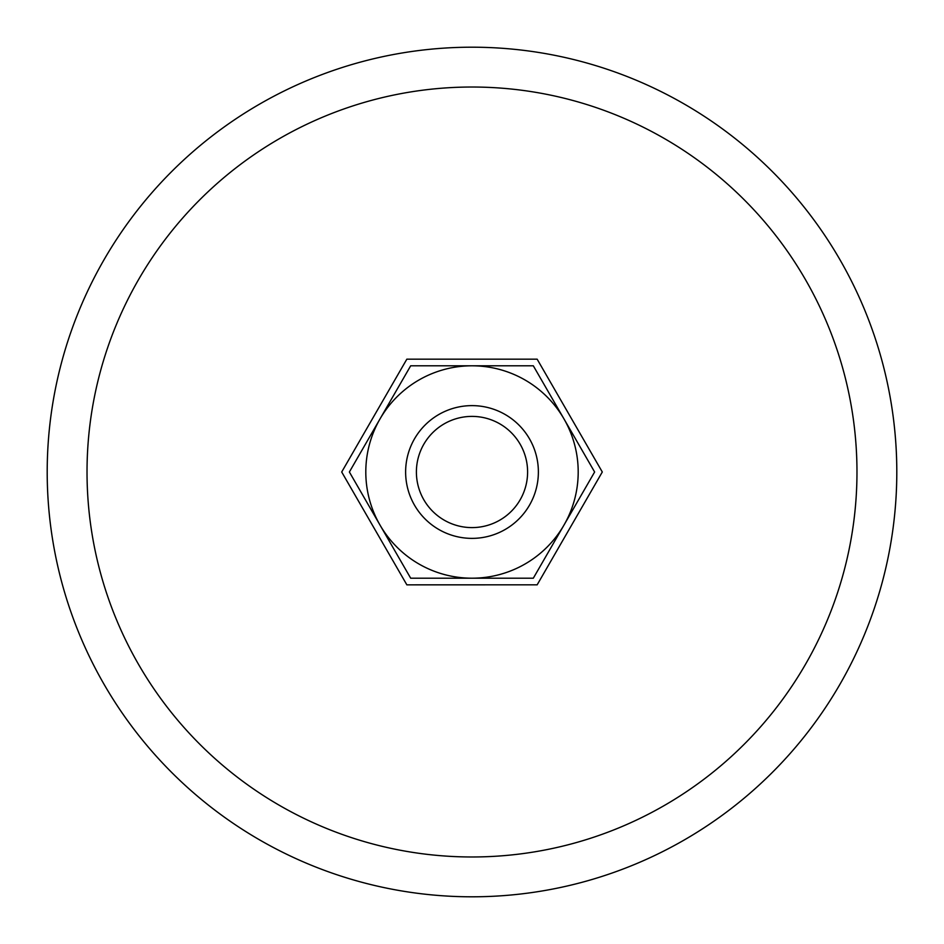 <?xml version="1.0" encoding="UTF-8"?>
<svg xmlns="http://www.w3.org/2000/svg" width="944" height="944" viewBox="0 0 944 944"><rect width="100%" height="100%" fill="white"/><g stroke="black" fill="none" stroke-linecap="round" stroke-linejoin="round"><path stroke-width="1.42" d="M896.8 472A424.8 424.8 0 0 0 472 47.2A424.8 424.8 0 0 0 47.2 472A424.8 424.8 0 0 0 472 896.8A424.8 424.8 0 0 0 896.8 472M87.025 472A384.975 384.975 0 0 1 472 87.025A384.975 384.975 0 0 1 856.975 472A384.975 384.975 0 0 1 472 856.975A384.975 384.975 0 0 1 87.025 472M405.625 472A66.375 66.375 0 0 0 472 538.375A66.375 66.375 0 0 0 538.375 472A66.375 66.375 0 0 0 472 405.625A66.375 66.375 0 0 0 405.625 472M416.398 472A55.602 55.602 0 0 0 472 527.602A55.602 55.602 0 0 0 527.602 472A55.602 55.602 0 0 0 472 416.398A55.602 55.602 0 0 0 416.398 472M406.852 359.168L537.148 359.168L602.296 472L537.148 584.843M406.852 584.832L341.704 472L406.852 359.157M537.148 584.832L406.852 584.843M594.626 472L533.313 365.8L472 365.8A106.2 106.2 0 0 0 380.031 525.1A106.2 106.2 0 0 0 472 578.2L533.313 578.2L563.969 525.1A106.2 106.2 0 0 0 472 365.8L410.687 365.8L349.374 472L410.687 578.2L472 578.2A106.2 106.2 0 0 0 563.969 525.1L594.626 472"/></g></svg>

